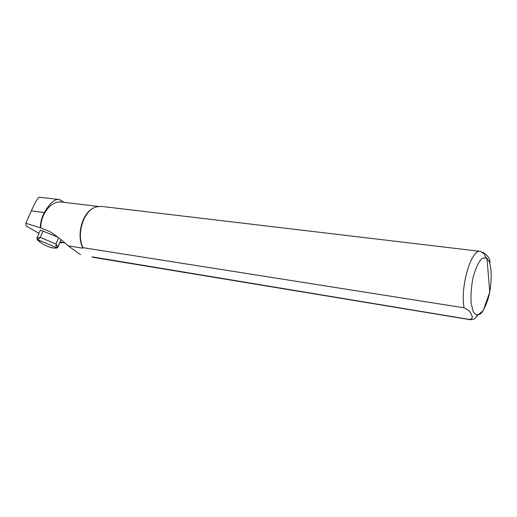 <?xml version="1.0" encoding="UTF-8"?>
<svg xmlns="http://www.w3.org/2000/svg" width="517" height="517" viewBox="0 0 517 517"><rect width="100%" height="100%" fill="white"/><g stroke="black" fill="none" stroke-linecap="round" stroke-linejoin="round"><path stroke-width="0.78" d="M38.962 233.322L26.128 225.981L25.85 223.292L31.285 210.878C35.098 202.793 37.631 198.25 38.885 197.229L58.744 199.42L61.607 200.848M25.85 223.292L40.268 227.758C40.462 222.232 41.812 217.179 44.32 212.577C49.703 203.394 54.511 199.006 58.744 199.42M64.883 242.996L61.62 242.26M40.268 227.758L40.733 227.926C40.811 213.398 51.558 200.389 61.575 202.063L98.327 206.432M40.733 227.926L49.613 231.513C55.416 235.041 61.62 239.823 68.225 245.879L82.959 248.212C76.161 235.636 82.048 213.25 93.383 208.144M91.916 256.813L469.694 319.48C472.538 318.698 473.042 316.999 471.207 314.394C470.67 311.984 468.286 309.786 464.059 307.809L82.92 247.643L82.959 248.212M80.523 254.7L68.225 245.879M82.92 247.643C75.993 233.477 84.161 209.514 96.614 206.794L101.474 206.399L480.455 251.365C471.375 248.567 460.065 286.625 464.059 307.809M470.819 319.803L92.659 257.24M482.671 252.128C488.255 255.753 490.627 259.411 489.78 263.095M57.943 237.2L40.378 230.065L36.933 237.969L40.294 237.406L37.579 240.043L43.163 244.334M61.071 239.752L57.962 246.913L57.141 247.617L56.308 247.559L55.933 244.05L57.962 246.913L57.044 248.005L54.253 248.147L50.007 247.3L43.577 244.606M54.253 248.147L56.211 247.947L56.308 247.559L37.592 239.617L36.927 237.988L37.592 239.617M39.143 241.665L39.531 241.93M61.103 239.778L57.859 247.3L57.077 247.85M36.836 238.667L37.579 240.043M61.032 239.714L57.93 246.848L57.038 248.005L56.211 247.947M38.807 233.678L38.42 233.652L38.73 233.852M60.037 242.563L61.982 242.945L60.276 242.04M44.32 212.577L31.285 210.878M477.546 315.376L476.422 316.805M480.455 251.365L484.539 254.08L485.243 256.639L486.975 258.196L489.761 292.176L483.13 310.82L477.21 315.389L474.671 318.866L470.657 319.777L469.694 319.48M473.204 311.712L471.09 302.923C470.664 294.91 471.323 286.418 473.074 277.448C475.375 269.118 478.122 262.985 481.321 259.056C484.474 256.975 487.124 257.847 489.269 261.68C491.841 269.305 491.783 282.282 489.185 294.89C487.046 302.872 484.435 308.966 481.346 313.153C478.219 315.661 475.504 315.183 473.204 311.712M49.729 247.21L54.001 248.063M43.131 230.892L40.294 237.406L55.933 244.05L58.66 237.775M57.962 246.913L57.148 247.617M57.141 247.617L56.308 247.559M38.749 233.206L38.562 233.626M64.037 202.354L59.61 199.607M38.639 233.148L38.439 233.606M62.221 242.395L61.982 242.945"/></g></svg>
